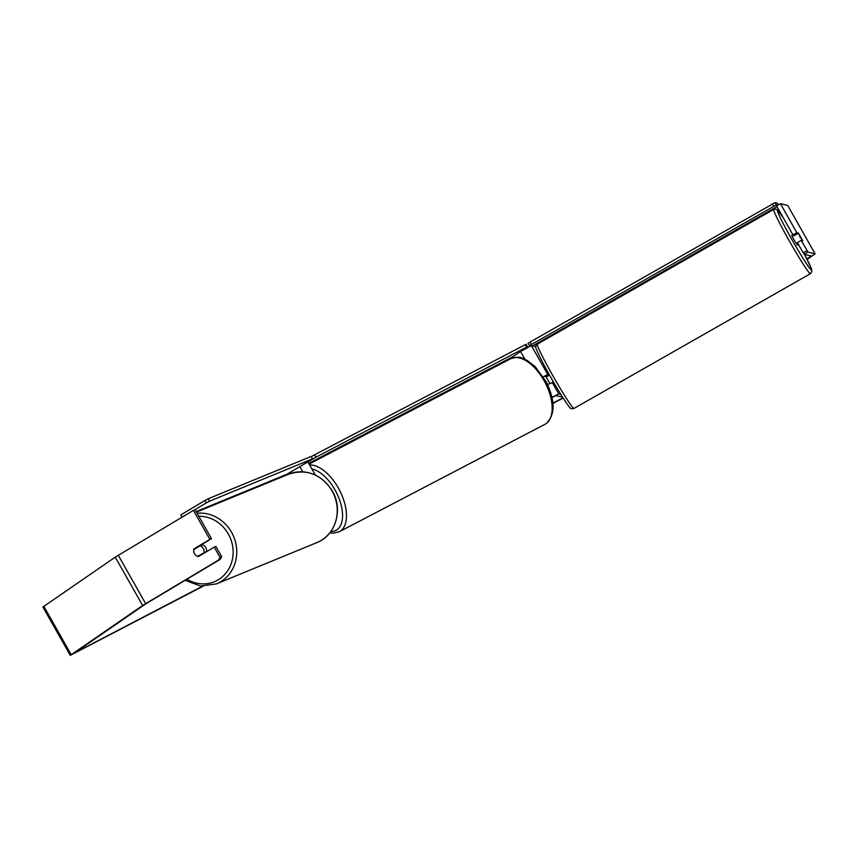 <?xml version="1.0" encoding="UTF-8"?>
<svg xmlns="http://www.w3.org/2000/svg" width="858" height="858" viewBox="0 0 858 858"><rect width="100%" height="100%" fill="white"/><g stroke="black" fill="none" stroke-linecap="round" stroke-linejoin="round"><path stroke-width="1.29" d="M283.301 476.404L312.644 459.105L311.282 456.681L314.586 454.761L525.3 344.659L526.19 344.401L527.552 346.814L522.994 349.946M543.371 376.909L544.894 376.222L546.567 376.737M546.482 376.608L549.463 375.085M553.528 382.218L547.554 384.534M560.875 394.433L558.73 393.908L551.984 397.34M535.842 346.643L531.37 345.56L520.549 351.49L507.861 360.21M543.264 376.748L547.79 374.571L549.377 374.957M562.612 397.211L555.834 395.559L552.016 397.533M798.712 244.176L797.264 245.002L794.079 240.058L791.752 235.328L793.2 234.502M799.87 236.765L798.68 233.558L802.52 240.326L799.87 236.765M793.318 234.974L793.736 235.886L798.079 233.408M793.693 235.06L794.111 235.671M549.785 383.344L546.192 376.952L549.506 375.064M552.402 382.368L553.356 381.821M553.571 382.196L553.013 382.507M220.238 559.352L218.597 560.027L220.002 557.325L221.643 556.649L220.238 559.352L145.967 603.732L74.131 653.174L202.488 586.218M552.917 403.121L563.02 397.844M218.597 560.027L142.61 605.48L70.259 655.362L203.046 586.25M552.938 403.432L563.17 398.08M193.436 510.371L195.077 509.695L211.497 538.706L209.856 539.382L193.436 510.371L115.262 557.132L42.9 607.014L70.259 655.362M778.71 211.272L779.354 210.821M807.163 259.416L815.1 253.818L807.979 252.08L804.118 254.279L797.339 242.621L801.2 240.422L807.979 252.08M806.96 259.009L811.228 256.006L804.118 254.279M787.719 205.448L815.079 253.796L787.719 205.448L780.415 203.678L776.554 205.877L792.964 234.888L796.825 232.69L780.415 203.678M796.825 232.69L798.358 233.054L802.745 240.798L801.2 240.422M803.12 252.831L806.981 250.633M792.964 234.888L794.594 235.392M221.643 556.649L215.873 546.439L214.232 547.114L220.002 557.325M211.497 538.706L195.699 548.133A5.566 5.105 -112.3 0 0 195.56 548.562M209.856 539.382L194.058 548.809A5.566 5.105 -112.3 0 0 198.434 556.542L214.232 547.114M195.699 548.133L194.058 548.809M794.508 235.253L798.358 233.054M206.338 551.823A5.566 5.105 -112.3 0 0 201.576 544.626M203.925 552.616A5.566 5.105 -112.3 0 0 200.096 545.849L193.822 549.592A5.566 5.105 -112.3 0 0 197.651 556.359L205.77 551.866A5.566 5.105 -112.3 0 1 205.684 552.22M197.651 556.359L199.506 555.598A5.566 5.105 -112.3 0 0 199.85 555.705M200.096 545.849L201.941 545.087A5.566 5.105 -112.3 0 0 201.115 544.905M199.506 555.598L205.77 551.866M194.669 509.866L206.295 502.927L204.933 500.504L180.791 514.918L182.068 517.159M286.776 474.335L196.15 511.582M204.933 500.504L208.151 498.777L209.524 501.19L312.494 458.869L303.142 464.639M208.151 498.777L311.122 456.456L312.494 458.869M209.524 501.19L206.295 502.927M513.416 356.392L308.719 463.352M314.586 454.761L315.959 457.175L526.662 347.082L525.3 344.659M315.959 457.175L312.644 459.105M527.552 346.814L526.662 347.082M777.52 205.33L776.393 205.051L775.021 202.638L777.369 203.207L778.313 204.869M532.646 345.871L776.973 206.628M775.021 202.638L530.158 342.01L527.96 343.436L530.126 346.042M772.393 203.957L773.766 206.37L531.531 344.423L530.158 342.01M529.332 345.849L531.531 344.423M773.766 206.37L776.393 205.051M302.799 471.814L299.817 466.548M558.73 393.908L552.166 382.303M547.79 374.571L531.37 345.56M524.935 359.245L520.549 351.49M810.413 273.681L573.97 408.429A36.991 2.124 -119.7 0 1 552.809 375.6A36.991 2.124 -119.7 0 1 537.333 344.144L773.777 209.395A36.991 2.124 60.3 0 0 789.253 240.851A36.991 2.124 60.3 0 0 810.413 273.681L811.85 271.568L811.4 268.715L804.568 254.386M804.557 254.386A34.213 1.963 -119.7 0 1 810.231 268.908A34.213 1.963 -119.7 0 1 791.88 239.521A34.213 1.963 -119.7 0 1 778.152 212.966A34.213 1.963 -119.7 0 1 783.257 217.728M145.624 603.592L118.265 555.244M142.61 605.48L115.262 557.132M71.16 654.6L43.801 606.252M197.093 513.266A36.991 33.923 67.7 0 1 231.542 532.25A36.991 33.923 67.7 0 1 216.431 583.89A36.991 33.923 67.7 0 1 216.42 583.89L200.547 586.057L185.113 580.319M186.915 579.247A34.213 31.381 -112.3 0 0 224.775 574.42A34.213 31.381 -112.3 0 0 228.325 533.987A34.213 31.381 -112.3 0 0 198.809 516.28M216.431 583.89L316.934 542.578A36.991 33.923 -112.3 0 0 332.057 490.937A36.991 33.923 -112.3 0 0 288.814 474.142L196.439 512.108M309.631 464.972A36.991 19.412 62.4 0 1 340.841 492.878A36.991 19.412 62.4 0 1 340.39 531.113A36.991 19.412 62.4 0 1 339.328 531.745L545.002 424.281A36.991 19.412 -117.6 0 0 546.063 423.648A36.991 19.412 -117.6 0 0 544.53 381.467A36.991 19.412 -117.6 0 0 510.746 358.708L309.116 464.06M330.856 531.499A34.213 17.954 -117.6 0 0 336.926 529.794A34.213 17.954 -117.6 0 0 338.492 497.061A34.213 17.954 -117.6 0 0 311.872 468.918M315.304 475L308.097 462.248M773.777 209.395L775.761 209.062L777.327 209.824L783.182 217.6M537.333 344.144C535.521 345.624 535.199 347.276 536.347 349.109C538.61 354.901 543.361 364.2 550.6 377.016C562.408 397.951 570.677 409.448 570.409 408C570.506 408.74 571.696 408.88 573.97 408.429M316.934 542.578C335.757 535.542 343.414 509.277 332.282 490.883C321.182 474.109 306.692 468.522 288.814 474.142M510.746 358.708C521.374 355.426 521.492 358.472 527.08 360.349L535.113 366.581L546.256 381.907C555.362 400.654 555.362 414.521 546.267 423.52L545.002 424.281M329.858 532.818L333.269 533.183L339.328 531.745"/></g></svg>
